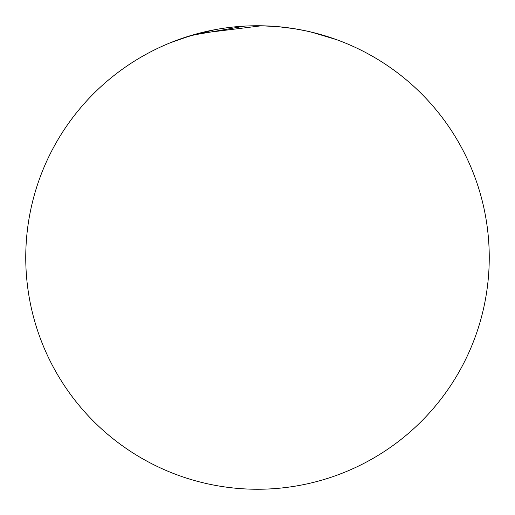 <?xml version="1.0" encoding="UTF-8"?>
<svg xmlns="http://www.w3.org/2000/svg" width="515" height="515" viewBox="0 0 515 515"><rect width="100%" height="100%" fill="white"/><g stroke="black" fill="none" stroke-linecap="round" stroke-linejoin="round"><path stroke-width="0.77" d="M489.25 257.5A231.75 231.75 0 0 1 257.5 489.25A231.75 231.75 0 0 1 25.75 257.5A231.75 231.75 0 0 1 257.5 25.75A231.75 231.75 0 0 1 489.25 257.5M305.749 30.829L317.839 33.739M319.738 34.26L311.369 32.097M198.7 33.333L186.559 36.874L214.626 29.748M244.825 26.098L191.438 35.368L169.905 42.938L177.147 40.125L197.297 33.707L261.472 25.782L278.119 26.677L293.975 28.64L305.826 30.842M311.343 32.091L336.385 39.591L317.594 33.675"/></g></svg>
